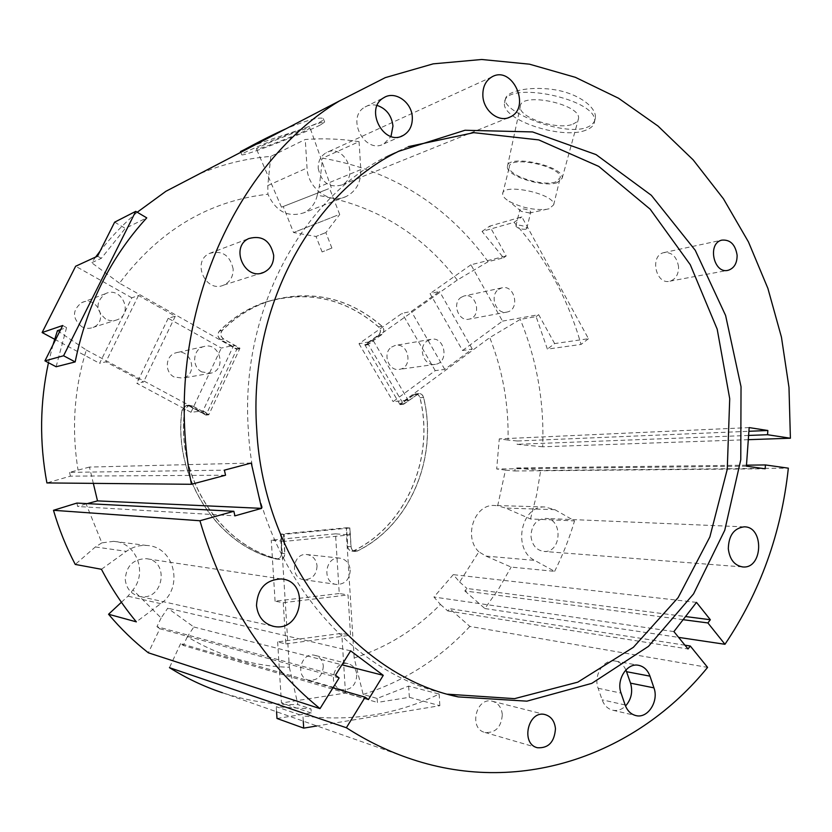 <?xml version="1.0" encoding="UTF-8"?>
<svg xmlns="http://www.w3.org/2000/svg" width="832" height="832" viewBox="0 0 832 832"><rect width="100%" height="100%" fill="white"/><g stroke="black" fill="none" stroke-linecap="round" stroke-linejoin="round"><path stroke-width="0.62" stroke-dasharray="4.16 3.12" d="M488.124 261.685L457.278 280.051C421.294 233.303 374.618 205.036 317.242 195.229C315.37 203.497 310.887 209.362 303.794 212.826C287.81 217.724 275.86 211.526 267.946 194.21C208.478 200.938 158.985 230.599 119.465 283.202L236.673 349.336L236.891 348.858L220.678 339.706C217.506 337.178 217.058 334.298 219.357 331.053C232.783 317.626 248.071 307.996 265.221 302.172C307.33 289.869 345.145 298.126 378.674 326.945C381.087 329.878 381.025 332.623 378.487 335.161L365.186 345.197L370.126 341.702L358.987 343.72L402.085 313.331L411.33 311.386L439.535 291.45L430.061 293.602L462.55 350.511L472.295 349.045L444.746 369.387L435.219 370.635L393.11 401.627L404.633 400.494L489.757 337.594L520.27 319.384L536.099 316.607L547.383 349.118L581.038 344.438C567.923 298.22 545.605 257.514 514.062 222.331L482.05 231.442L503.547 257.847L488.124 261.685C446.576 204.766 391.394 170.258 322.577 158.153L359.06 141.648C341.338 138.882 323.398 138.164 305.261 139.485L270.785 156.406C246.334 158.34 222.425 164.226 199.046 174.044M223.558 339.04C220.366 336.502 219.929 333.611 222.227 330.356C235.706 316.867 251.056 307.195 268.258 301.35C310.523 289.006 348.473 297.305 382.106 326.258C384.53 329.212 384.467 331.968 381.919 334.516L368.316 344.146L373.537 341.089L408.158 400.14L403.572 404.165L418.631 393.588C421.096 393.463 422.75 394.722 423.582 397.394C438.464 457.226 410.374 525.19 357.438 551.002L355.254 551.45C352.789 551.075 351.364 549.505 351 546.749L349.825 528.091L349.773 534.914L284.565 541.382L284.128 534.435L284.825 553.592C284.627 557.284 282.828 559.218 279.438 559.406L278.689 559.281C219.939 545.449 175.313 476.85 184.673 409.77L188.802 405.184L192.109 405.704L208.749 414.658L208.978 414.159L202.956 410.914L233.709 345.394L239.606 348.722L239.834 348.244L223.558 339.04L220.678 339.706M403.551 404.3L418.652 393.682C421.065 393.557 422.677 394.805 423.498 397.415C438.37 457.205 410.301 525.127 357.406 550.909L355.264 551.346C352.841 550.982 351.447 549.442 351.094 546.738L349.908 527.977L283.525 534.394L284.731 553.602C284.534 557.211 282.766 559.114 279.448 559.302L278.71 559.177C220.012 545.355 175.417 476.819 184.777 409.791L188.822 405.288L192.057 405.798L208.79 414.804L239.97 348.202L223.6 338.946C220.48 336.461 220.043 333.622 222.3 330.429C235.768 316.95 251.108 307.278 268.31 301.444C310.534 289.11 348.452 297.409 382.054 326.331C384.426 329.233 384.363 331.926 381.867 334.433L368.191 344.115L403.551 404.3L400.036 404.633L415.095 394.056C417.498 393.931 419.11 395.169 419.931 397.779C434.751 457.298 406.754 524.919 354.037 550.576L351.894 551.023C349.492 550.659 348.098 549.13 347.745 546.437L346.57 527.758L280.415 534.134L281.611 553.249C281.414 556.847 279.656 558.74 276.349 558.927L275.61 558.802C217.121 545.033 172.723 476.83 182.042 410.124L186.077 405.642L189.301 406.151L205.962 415.106L237.026 348.806L220.73 339.612C217.61 337.137 217.173 334.308 219.419 331.126C232.846 317.71 248.134 308.09 265.273 302.266C307.341 289.983 345.124 298.23 378.622 327.018C380.983 329.898 380.921 332.592 378.435 335.078L364.801 344.718L400.036 404.633M87.152 503.62L86.091 503.901L101.858 542.87L113.578 541.341C136.042 542.214 147.867 572.198 132.933 589.919L161.127 617.989L167.752 608.182L193.825 626.995L187.304 636.782C219.721 656.219 253.739 666.38 289.349 667.264L281.018 534.186L281.705 553.238C281.507 556.91 279.718 558.844 276.338 559.031L275.59 558.906C217.048 545.126 172.609 476.861 181.938 410.103L186.056 405.538L189.342 406.058L205.92 414.96L206.149 414.471L200.148 411.247L190.986 412.298L136.781 383.261L143.52 382.023L105.914 361.826L99.58 363.324L131.83 297.825L138.507 295.495L175.282 316.222L168.22 318.271L221.27 348.078L233.709 345.394M105.612 318.968C95.618 310.19 95.534 301.798 105.342 293.758C121.264 285.418 134.15 313.508 117.333 319.738C113.402 321.246 109.491 320.996 105.612 318.968M81.765 326.716C72.186 318.396 72.103 310.398 81.515 302.734C96.793 294.746 109.138 321.454 92.997 327.423C89.232 328.869 85.488 328.64 81.765 326.716M201.812 371.935C191.474 366.87 192.743 349.242 203.611 346.611C219.71 341.214 227.375 369.772 210.787 373.183L201.812 371.935M174.117 376.969C164.174 372.154 165.402 355.368 175.864 352.83C191.35 347.651 198.713 374.868 182.749 378.144L174.117 376.969M748.301 439.681L542.662 446.784C544.419 402.615 536.962 360.152 520.27 319.384M137.228 212.243C123.677 223.735 111.28 236.725 100.038 251.212M95.659 257.046L91.634 262.714L101.327 258.326L125.299 228.374L146.754 217.87M56.108 366.756L66.57 327.61L60.653 329.586M52.988 344.833L48.464 362.721M586.362 127.608C591.77 125.622 594.776 122.398 595.379 117.926C596.752 106.943 577.335 92.643 552.271 89.409C527.935 86.091 505.731 91.51 505.388 99.403C502.778 111.966 562.754 136.282 586.362 127.608M243.974 149.843C255.986 143.062 305.011 129.168 319.259 122.418C322.691 120.661 324.043 119.382 323.315 118.581C319.623 116.709 307.268 120.058 286.26 128.627M542.662 446.784L517.098 444.309L517.431 440.991L508.019 440.076C508.841 404.612 502.757 370.448 489.757 337.594M320.268 125.029C303.524 133.63 243.235 156.562 241.831 154.825C235.487 154.378 322.972 119.766 324.667 122.065L320.268 125.029M585.738 130.208C561.881 140.026 500.968 119.694 504.535 102.794C504.192 79.518 598.884 99.07 594.516 121.566C594.131 125.33 591.209 128.211 585.738 130.208M318.209 168.303C321.422 182.562 329.202 188.146 341.567 185.047C360.318 177.029 343.803 142.438 326.05 152.818C320.642 156.052 318.032 161.21 318.209 168.303M625.914 669.916C623.501 664.882 619.902 661.918 615.129 661.034C603.73 658.642 593.164 675.407 598.125 688.262L602.118 699.816C604.261 705.557 607.849 709.03 612.903 710.258C617.51 711.079 621.712 709.665 625.518 706.014M377.166 105.435C372.809 104.333 368.763 104.853 365.04 106.995C345.363 117.52 364.967 155.116 384.041 143.77L391.009 136.417M678.569 266.822C676.842 256.651 671.913 251.93 663.759 252.637C649.397 255.684 655.845 285.262 669.947 281.174C675.74 279.23 678.621 274.446 678.569 266.822M502.31 714.594C501.53 707.45 498.202 702.998 492.326 701.241C476.07 696.644 468.416 728.832 484.973 732.462C495.581 733.127 501.353 727.168 502.31 714.594M530.993 536.39C532.178 545.345 536.515 550.358 544.003 551.439C561.964 553.051 563.056 517.868 545.064 518.409C536.058 519.532 531.378 525.533 530.993 536.39M125.247 579.592C126.36 588.671 131.165 594.287 139.651 596.419C163.405 601.619 170.269 560.362 146.016 558.667C133.099 559.104 126.173 566.072 125.247 579.592M408.418 146.619L388.856 155.376C301.922 197.59 239.793 311.594 248.352 430.227C254.956 560.612 345.8 673.202 447.71 694.2M233.158 268.986C230.027 255.237 222.154 250.047 209.539 253.406C191.225 261.383 205.774 293.602 223.746 285.074C230.131 281.965 233.272 276.598 233.158 268.986M303.264 721.126L302.942 715.905C351.374 721.906 396.77 714.626 439.13 694.044L408.637 686.098L377.146 698.443L363.147 694.418L354.172 658.008C387.254 647.202 416 629.356 440.409 604.438L433.94 597.033L453.263 574.642L459.628 582.026L478.847 551.824L485.971 556.088L511.15 567.081L554.622 571.355L534.664 560.394C512.283 549.692 520.894 505.492 544.887 506.979L554.882 509.673L574.527 520.894L530.504 518.97L505.544 508.061L497.682 505.783L505.482 470.09L496.683 468.978L499.273 438.88L508.019 440.076M478.847 551.824C463.289 537.212 474.302 504.286 494.135 505.45L497.682 505.783M328.536 188.791L281.466 207.189L328.536 188.791M307.32 129.75L310.066 127.889C308.984 126.391 252.377 148.782 256.485 149.084C257.379 150.207 296.712 135.231 307.32 129.75M557.149 182.676C543.15 187.814 505.804 175.812 507.395 166.608C506.49 153.504 564.928 165.911 562.151 178.287L557.149 182.676M572.988 124.134L576.867 121.867L578.479 118.81C581.859 104.135 519.636 91.239 520.281 106.673C518.367 117.582 557.866 130.582 572.988 124.134M337.085 215.342L293.53 232.565L337.085 215.342M326.986 189.394L283.223 206.502L326.986 189.394M549.089 208.78L546.322 209.362C533.645 210.298 521.248 207.615 509.132 201.334C504.743 198.671 502.58 196.175 502.653 193.856C502.081 182.468 555.693 193.97 553.675 204.849L549.089 208.78M555.578 181.969C542.495 186.784 507.52 175.458 509.33 166.92C508.903 154.981 562.37 166.327 560.217 177.767L555.578 181.969M325.322 232.783L316.025 236.475L325.322 232.783M529.807 212.992L521.206 211.38L519.844 209.841C519.73 207.449 531.17 209.924 530.743 212.202L529.807 212.992M331.375 248.248L322.098 251.95L331.375 248.248M525.855 229.226C520.988 229.445 517.66 228.394 515.861 226.086C515.726 223.766 527.176 226.252 526.781 228.457L525.855 229.226M356.834 674.97C355.95 685.464 350.854 690.362 341.536 689.686C326.986 686.462 333.767 659.714 348.057 663.697C353.236 665.226 356.169 668.99 356.834 674.97M323.336 666.141C322.473 676.146 317.543 680.805 308.547 680.129C294.507 677.009 301.07 651.508 314.87 655.346C319.873 656.822 322.691 660.421 323.336 666.141M350.241 569.993C349.71 579.342 345.228 584.178 336.794 584.49C321.818 583.45 324.678 556.296 339.539 558.106C345.769 559.114 349.346 563.077 350.241 569.993M317.054 565.895C316.534 574.818 312.198 579.426 304.054 579.706C289.598 578.687 292.365 552.781 306.717 554.528C312.738 555.495 316.191 559.281 317.054 565.895M498.649 289.349L501.665 287.914C514.665 283.941 520.437 309.546 507.125 312.031C496.33 315.203 488.956 295.578 498.649 289.349M461.022 297.409L463.954 296.026C476.58 292.188 482.165 316.69 469.238 319.103C458.744 322.171 451.61 303.399 461.022 297.409M427.107 341.037L430.778 339.383C444.714 335.754 449.696 362.294 435.479 364.333C424.206 367.099 417.113 347.474 427.107 341.037M391.602 347.058L395.158 345.467C408.658 341.962 413.462 367.349 399.693 369.314C388.762 371.987 381.919 353.226 391.602 347.058M251.254 463.05L89.461 467.074L93.33 483.371M89.461 467.074L69.555 472.368L224.38 470.153M57.45 330.658L86.32 350.043C74.162 388.991 71.406 428.958 78.021 469.945M86.32 350.043L200.148 411.247L202.956 410.914M408.158 400.14L404.633 400.494L399.807 404.05L415.085 393.962C417.529 393.838 419.172 395.096 420.014 397.748C434.845 457.319 406.827 524.992 354.068 550.67L351.894 551.127C349.43 550.753 348.015 549.193 347.651 546.447L346.486 527.862L346.434 534.664L335.504 533.832L339.248 593.528L348.015 594.922L350.542 635.211L341.744 633.35L277.628 641.909L285.834 643.926L283.254 602.701L275.08 601.193L339.248 593.528M354.172 658.008L346.434 534.664L349.773 534.914M349.908 527.977L346.57 527.758M283.525 534.394L280.415 534.134M457.278 280.051L370.126 341.702L373.537 341.089M503.547 257.847L506.189 255.975L489.684 226.148L521.872 216.861L588.474 338.718L554.653 343.585L547.383 349.118M462.55 350.511L502.507 321.11L470.933 264.784L506.189 255.975M470.933 264.784L430.061 293.602M554.653 343.585L538.668 314.694L502.507 321.11M538.668 314.694L536.099 316.607M368.191 344.115L364.801 344.718M239.97 348.202L237.026 348.806M208.79 414.804L205.962 415.106M377.146 698.443L377.395 702.416L409.344 697.31L439.858 705.692L316.95 725.941M277.628 641.909L281.455 702.998L345.498 693.077L377.395 702.416M345.498 693.077L341.744 633.35M435.219 370.635L402.085 313.331M444.746 369.387L411.33 311.386M358.987 343.72L393.11 401.627M472.295 349.045L439.535 291.45M482.05 231.442L489.684 226.148M514.062 222.331L521.872 216.861M588.474 338.718L581.038 344.438M283.254 602.701L348.015 594.922M335.504 533.832L271.263 540.145L284.565 541.382M275.08 601.193L271.263 540.145M285.834 643.926L350.542 635.211M408.637 686.098L409.344 697.31M276.994 718.474L311.251 712.993L311.002 708.926L276.255 706.732L302.942 715.905M289.349 667.264L297.908 704.61L311.002 708.926M311.251 712.993L281.455 702.998M276.578 711.755L276.255 706.732M439.13 694.044L439.858 705.692M349.346 528.133L346.008 527.904M332.956 687.825L180.638 643.583L183.29 645.466L368.41 699.598M161.127 617.989L156.946 626.673L335.442 675.22M339.123 677.934L159.848 628.753L148.335 652.798M156.946 626.673L159.848 628.753M121.41 602.264L127.951 596.18L132.933 589.919M101.442 569.286L126.35 551.346C132.61 546.957 139.412 545.002 146.754 545.48C174.439 546.364 184.257 587.652 160.722 603.658L136.354 621.858M101.858 542.87L95.347 546.967L75.254 564.429M76.866 503.079L77.709 506.511L234.915 515.861M505.482 470.09L514.883 470.985L515.091 467.969L540.686 470.434L788.341 468.166M514.883 470.985L765.159 468.79M746.481 465.171L515.091 467.969M683.114 619.684L464.828 590.949L466.981 588.484L685.526 616.554M684.944 645.185L449.696 608.66L469.851 626.413L707.595 667.378M440.409 604.438L447.793 610.948L449.696 608.66M447.793 610.948L688.012 648.97M554.622 571.355C562.744 555.183 569.379 538.366 574.527 520.894M748.602 435.448L517.098 444.309M517.431 440.991L748.904 431.288M464.828 590.949L484.89 608.556L498.94 588.442L511.15 567.081M459.628 582.026L466.981 588.484M530.504 518.97L536.619 494.936L540.686 470.434M363.147 694.418C404.726 681.117 440.294 658.445 469.851 626.413M187.304 636.782L183.29 645.466M411.892 759.283L222.404 692.734C247.395 700.918 272.563 704.881 297.908 704.61M180.638 643.583L169.458 667.659M86.091 503.901L77.709 506.511M225.545 475.218L70.429 476.143L46.904 482.934M69.555 472.368L70.429 476.143M193.825 626.995L341.942 664.799M350.646 650.853L167.752 608.182M746.408 466.18L496.683 468.978M749.164 427.596L499.273 438.88M484.89 608.556L678.621 637.385M696.488 602.378L453.263 574.642M673.91 631.592L433.94 597.033M270.785 156.406L267.79 185.567L267.946 194.21M317.242 195.229L319.27 186.794L322.577 158.153M359.06 141.648L360.818 169.593C361.109 182.25 356.242 191.214 346.237 196.466C330.158 204.682 307.705 188.646 307.039 167.97L305.261 139.485M281.018 534.186L284.128 534.435M399.807 404.05L403.312 403.718M368.576 344.594L365.186 345.197M119.465 283.202L91.634 262.714M236.673 349.336L239.606 348.722M208.978 414.159L206.149 414.471M66.57 327.61L62.702 325.51M54.652 339.258L99.58 363.324M131.83 297.825L75.639 266.25M97.552 256.173L101.327 258.326M168.22 318.271L136.781 383.261M175.282 316.222L143.52 382.023M190.986 412.298L221.27 348.078M138.507 295.495L105.914 361.826M114.639 222.165L125.299 228.374M208.749 414.658L205.92 414.96M283.629 534.487L280.519 534.227M239.834 348.244L236.891 348.858M368.316 344.146L364.926 344.75M349.825 528.091L346.486 527.862M403.572 404.165L400.067 404.487M222.227 330.356L219.357 331.053M222.3 330.429L219.419 331.126M223.6 338.946L220.73 339.612M184.673 409.77L181.938 410.103M278.689 559.281L275.59 558.906M184.777 409.791L182.042 410.124M278.71 559.177L275.61 558.802M625.123 704.964L602.118 699.816M554.882 509.673L505.544 508.061M485.971 556.088L534.664 560.394M160.722 603.658L127.951 596.18M95.347 546.967L126.35 551.346M598.125 688.262L621.078 693.139M360.818 169.593L319.27 186.794M267.79 185.567L307.039 167.97M284.731 553.602L281.611 553.249M192.057 405.798L189.301 406.151M284.825 553.592L281.705 553.238M192.109 405.704L189.342 406.058M382.054 326.331L378.622 327.018M381.867 334.433L378.435 335.078M382.106 326.258L378.674 326.945M381.919 334.516L378.487 335.161M357.438 551.002L354.068 550.67M351 546.749L347.651 546.447M423.582 397.394L420.014 397.748M416.853 394.337L413.296 394.711M351.094 546.738L347.745 546.437M357.406 550.909L354.037 550.576M423.498 397.415L419.931 397.779M416.894 394.42L413.348 394.794M105.342 293.758L81.515 302.734M117.333 319.738L92.997 327.423M203.611 346.611L175.864 352.83M210.787 373.183L182.749 378.144M324.667 122.065L323.326 118.581M241.831 154.825L240.822 152.287M594.516 121.566L595.39 117.926M504.535 102.794L505.378 99.403M491.889 76.908L326.05 152.818M508.258 117.77L341.567 185.047M612.903 710.258L635.523 715.489M384.041 143.77L401.128 136.334M365.04 106.995L383.874 97.677M669.947 281.174L727.407 270.421M663.759 252.637L721.812 240.136M484.973 732.462L537.014 747.604M492.326 701.241L545.064 714.584M744.016 526.854L545.064 518.409M742.29 566.904L544.003 551.439M281.362 578.947L146.016 558.667M272.397 626.08L139.651 596.419M398.538 151.341L388.856 155.376M223.746 285.074L261.206 273.166M209.539 253.406L248.841 238.534M544.887 506.979L494.135 505.45M331.292 187.626L310.066 127.889M281.466 207.189L256.485 149.084M562.151 178.287L578.479 118.81M507.395 166.608L520.281 106.673M339.706 214.49L329.524 188.313M322.098 251.95L316.025 236.475L293.561 232.544L283.223 206.502M553.675 204.849L560.217 177.767M502.653 193.856L509.33 166.92M331.926 248.123L325.863 232.627L339.737 214.469M529.225 213.117L546.322 209.362M521.206 211.38L509.132 201.334M526.781 228.457L530.743 212.202M515.861 226.086L519.844 209.841M348.057 663.697L314.87 655.346M341.536 689.686L308.547 680.129M339.539 558.106L306.717 554.528M336.794 584.49L304.054 579.706M501.665 287.914L463.954 296.026M507.125 312.031L469.238 319.103M430.778 339.383L395.158 345.467M435.479 364.333L399.693 369.314M146.754 545.48L113.578 541.341M615.129 661.034L638.3 665.257M346.237 196.466L303.794 212.826M279.448 559.302L276.349 558.927M188.822 405.288L186.077 405.642M279.438 559.406L276.338 559.031M188.802 405.184L186.056 405.538M268.31 301.444L265.273 302.266M268.258 301.35L265.221 302.172M355.254 551.45L351.894 551.127M418.631 393.588L415.085 393.962M355.264 551.346L351.894 551.023M418.652 393.682L415.095 394.056"/><path stroke-width="1.25" d="M48.464 362.721C39.874 402.49 39.354 442.562 46.904 482.934L191.443 484.286C161.013 330.491 229.549 166.826 339.394 100.963L385.32 77.626L433.233 63.846L481.718 59.488L529.485 64.178L575.411 77.334L618.519 98.228L657.987 126.038L693.139 159.858L723.445 198.806L748.467 241.946L767.884 288.371L781.446 337.158L788.986 387.41L790.4 438.225L748.301 439.681M199.046 174.044L165.901 191.298L137.228 212.243M100.038 251.212L95.659 257.046M135.73 211.359L146.754 217.87C110.604 257.369 86.736 305.386 75.171 361.92L56.108 366.756L44.938 360.859L63.575 355.763L135.73 211.359L114.639 222.165L97.552 256.173L75.639 266.25L42.12 332.54L62.702 325.51L44.938 360.859M60.653 329.586L57.45 330.658L52.988 344.833M286.26 128.627C261.352 139.745 238.784 152.994 240.531 151.538L243.974 149.843M482.862 95.732C483.371 110.874 499.034 122.99 510.047 117.042C531.7 107.754 512.439 64.761 491.889 76.908C485.628 80.714 482.622 86.986 482.862 95.732M625.123 704.964C627.307 710.83 630.947 714.376 636.074 715.624C647.878 718.682 659.027 701.178 653.942 687.856L649.969 676.156C647.681 669.958 643.791 666.328 638.3 665.257C626.746 662.823 616.034 679.994 621.078 693.139L625.123 704.964M625.518 706.014C631.311 699.483 632.986 691.87 630.542 683.155L625.914 669.916M391.009 136.417L392.964 126.027C391.654 115.523 386.391 108.659 377.166 105.435M412.308 117.26C411.882 102.17 395.013 90.386 383.874 97.677C363.844 108.399 383.833 146.983 403.239 135.418C409.521 131.695 412.547 125.642 412.308 117.26M737.11 255.164C735.311 244.431 730.215 239.418 721.812 240.136C707.002 243.266 713.71 274.508 728.25 270.265C734.209 268.237 737.173 263.203 737.11 255.164M555.464 728.686C554.642 721.115 551.169 716.414 545.064 714.584C528.154 709.8 520.239 743.985 537.472 747.739C548.496 748.374 554.486 742.03 555.464 728.686M728.312 548.766C729.706 559.634 734.614 565.698 743.038 566.966C763.194 568.776 764.192 526.126 744.016 526.854C733.907 528.247 728.676 535.558 728.312 548.766M256.495 605.426C257.878 616.834 263.661 623.834 273.863 626.413C302.359 632.622 310.388 580.871 281.362 578.947C265.866 579.602 257.577 588.422 256.495 605.426M256.734 429.582C263.442 561.787 355.358 675.844 458.214 696.904L526.906 701.158L591.833 683.353L648.492 646.35L693.545 593.923L724.755 530.275L740.771 459.763L741.031 386.734L725.608 315.494L695.24 250.276L651.321 195.291L596.055 154.606L532.563 131.934L465.015 130.26L398.538 151.341C310.835 193.939 248.071 309.369 256.734 429.582M447.71 694.2L514.55 698.651L577.782 682.157L633.36 647.327L678.122 597.626L709.862 536.942L727.262 469.279L729.716 398.694L717.194 329.191L690.279 264.722L650.177 209.196L598.759 166.41L538.751 139.911L473.782 132.662L408.418 146.619M273.676 255.258C270.369 240.604 262.09 235.03 248.841 238.534C229.57 246.948 244.92 281.351 263.796 272.345C270.514 269.069 273.801 263.37 273.676 255.258M93.33 483.371L97.5 500.895L87.152 503.62M316.95 725.941L303.701 728.125L276.994 718.474L276.578 711.755M303.701 728.125L303.264 721.126M341.942 664.799L383.261 675.345L368.41 699.598L365.134 697.174L332.956 687.825M97.5 500.895L261.622 508.362L234.915 515.861L233.854 511.285L76.866 503.079L53.477 510.297C58.999 529.214 66.258 547.258 75.254 564.429L101.442 569.286C111.384 588.307 123.022 605.831 136.354 621.858L108.555 614.255C120.682 628.68 133.942 641.534 148.335 652.798L320.008 708.625L339.123 677.934L335.442 675.22L350.646 650.853L383.261 675.345M108.555 614.255L121.41 602.264M790.4 438.225L767.551 434.72L767.853 430.498L749.164 427.596L746.408 466.18L765.159 468.79L765.43 464.942L746.481 465.171M765.43 464.942L788.341 468.166C781.373 533.156 760.25 591.864 724.974 644.29L707.897 622.939L710.341 619.736L696.488 602.378L673.91 631.592L688.012 648.97L690.279 646.006L684.944 645.185M685.526 616.554L710.341 619.736M707.897 622.939L683.114 619.684M767.551 434.72L748.602 435.448M748.904 431.288L767.853 430.498M690.279 646.006L707.595 667.378C638.425 752.856 523.494 796.432 411.892 759.283C389.324 751.826 367.484 741.312 346.372 727.74L169.458 667.659C186.41 678.278 204.058 686.639 222.404 692.734M191.443 484.286L225.545 475.218L224.38 470.153L251.254 463.05L261.622 508.362M346.372 727.74L365.134 697.174M320.008 708.625C263.307 662.355 223.278 599.726 199.919 520.749L233.854 511.285M53.477 510.297L199.919 520.749M678.621 637.385L724.974 644.29M42.12 332.54L54.652 339.258M75.171 361.92L63.575 355.763M653.942 687.856L630.542 683.155M649.969 676.156L626.631 671.715M339.394 100.963L165.901 191.298M240.822 152.287L240.521 151.538M510.047 117.042L508.258 117.77M635.523 715.489L636.074 715.624M401.128 136.334L403.239 135.418M727.407 270.421L728.25 270.265M743.038 566.966L742.29 566.904M273.863 626.413L272.397 626.08M458.214 696.904L447.876 694.231M261.206 273.166L263.796 272.345"/></g></svg>
